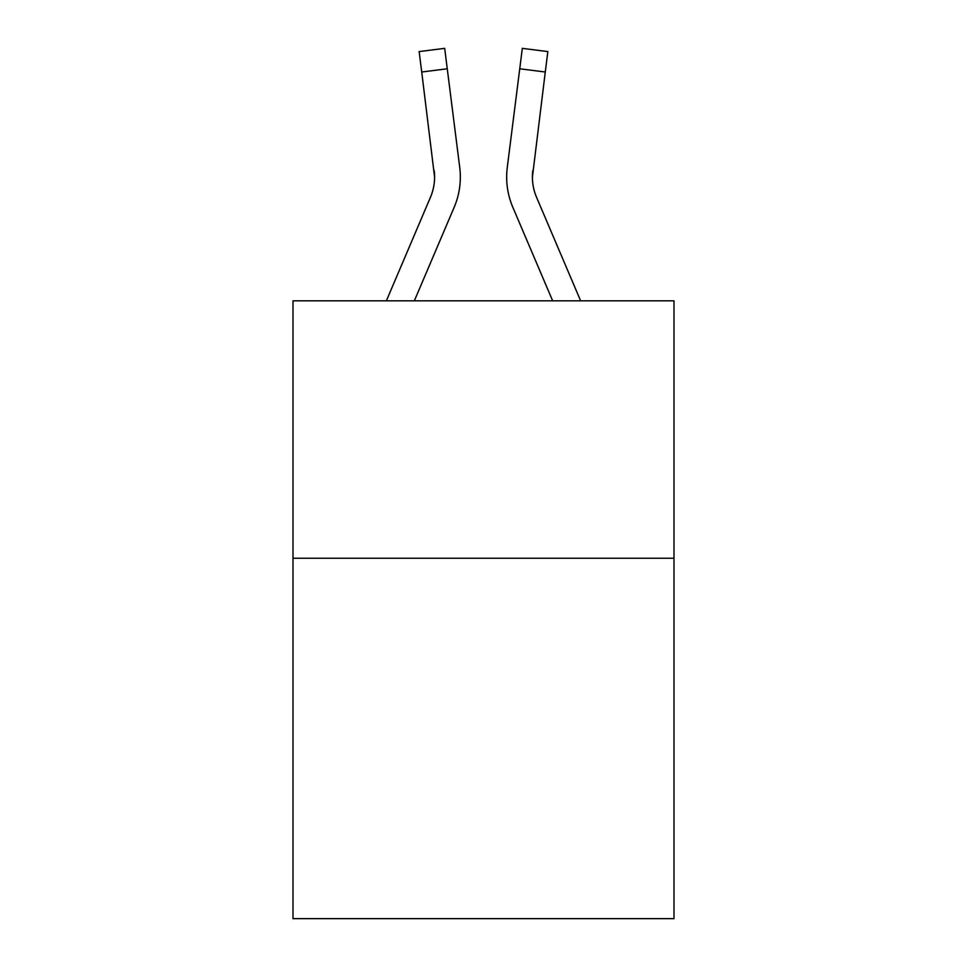 <?xml version="1.0" encoding="UTF-8"?>
<svg xmlns="http://www.w3.org/2000/svg" width="967" height="967" viewBox="0 0 967 967"><rect width="100%" height="100%" fill="white"/><g stroke="black" fill="none" stroke-linecap="round" stroke-linejoin="round"><path stroke-width="1.45" d="M673.999 558.261L673.999 918.65L293.001 918.65L293.001 300.834L673.999 300.834L673.999 558.261L293.001 558.261M454.164 207.313L414.335 300.834L454.164 207.313A77.227 77.227 0 0 0 459.724 167.376L447.262 68.778L421.721 72.005L419.146 51.577L444.687 48.35L447.262 68.778M386.365 300.834L430.472 197.232A51.481 51.481 0 0 0 434.594 177.154L421.721 72.005M460.244 180.817L460.328 177.021M459.337 164.293L459.724 167.376L459.337 164.293M580.635 300.834L536.528 197.232A51.481 51.481 0 0 1 532.406 177.154L545.279 72.005L519.738 68.778L522.313 48.35L547.854 51.577L545.279 72.005M512.836 207.313L552.665 300.834L512.836 207.313A77.227 77.227 0 0 1 507.276 167.376L519.738 68.778M532.466 179.572L532.406 177.154A51.481 51.481 0 0 0 536.528 197.232A51.481 51.481 0 0 1 532.406 177.154A51.481 51.481 0 0 0 536.528 197.232A51.481 51.481 0 0 1 532.406 177.154M430.472 197.232A51.481 51.481 0 0 0 434.594 177.154A51.481 51.481 0 0 1 430.472 197.232A51.481 51.481 0 0 0 434.594 177.154A51.481 51.481 0 0 1 430.472 197.232A51.481 51.481 0 0 0 434.183 170.603L434.594 177.154M536.528 197.232A51.481 51.481 0 0 1 532.817 170.603M506.756 180.829L506.672 177.021"/></g></svg>
